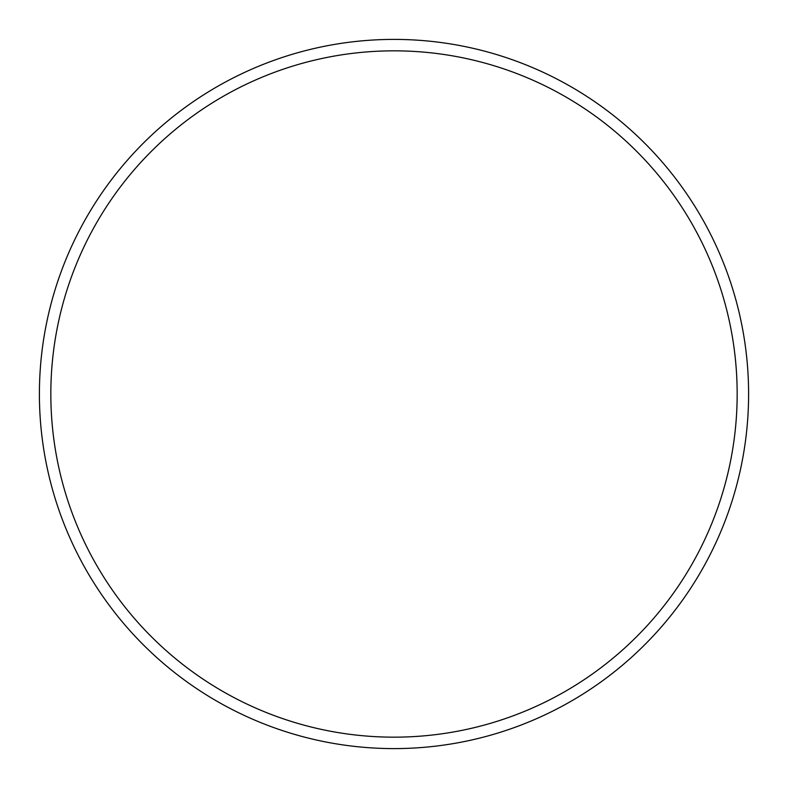 <?xml version="1.0" encoding="UTF-8"?>
<svg xmlns="http://www.w3.org/2000/svg" width="788" height="788" viewBox="0 0 788 788"><rect width="100%" height="100%" fill="white"/><g stroke="black" fill="none" stroke-linecap="round" stroke-linejoin="round"><path stroke-width="1.18" d="M737.164 394A343.164 343.164 0 0 0 394 50.836A343.164 343.164 0 0 0 50.836 394A343.164 343.164 0 0 0 394 737.164A343.164 343.164 0 0 0 737.164 394M39.4 394A354.6 354.6 0 0 1 394 39.4A354.6 354.6 0 0 1 748.6 394A354.6 354.6 0 0 1 394 748.6A354.6 354.6 0 0 1 39.4 394"/></g></svg>
